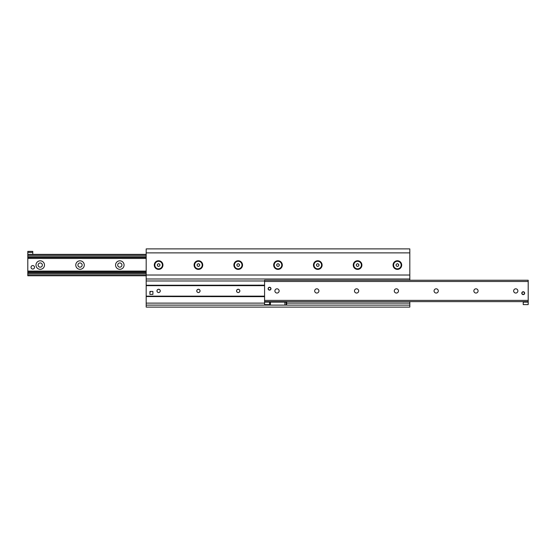 <?xml version="1.0" encoding="UTF-8"?>
<svg xmlns="http://www.w3.org/2000/svg" width="556" height="556" viewBox="0 0 556 556"><rect width="100%" height="100%" fill="white"/><g stroke="black" fill="none" stroke-linecap="round" stroke-linejoin="round"><path stroke-width="0.83" d="M393.05 265.066A4.33 4.33 0 0 1 399.542 261.32A4.33 4.33 0 0 1 399.542 268.812A4.33 4.33 0 0 1 393.05 265.066M353.262 265.066A4.33 4.33 0 0 1 359.753 261.32A4.33 4.33 0 0 1 359.753 268.812A4.33 4.33 0 0 1 353.262 265.066M313.466 265.066A4.33 4.33 0 0 1 319.957 261.32A4.33 4.33 0 0 1 319.957 268.812A4.33 4.33 0 0 1 313.466 265.066M273.67 265.066A4.33 4.33 0 0 1 280.161 261.32A4.33 4.33 0 0 1 280.161 268.812A4.33 4.33 0 0 1 273.67 265.066M233.881 265.066A4.33 4.33 0 0 1 240.373 261.32A4.33 4.33 0 0 1 240.373 268.812A4.33 4.33 0 0 1 233.881 265.066M194.086 265.066A4.33 4.33 0 0 1 200.577 261.32A4.33 4.33 0 0 1 200.577 268.812A4.33 4.33 0 0 1 194.086 265.066M154.29 265.066A4.33 4.33 0 0 1 160.781 261.32A4.33 4.33 0 0 1 160.781 268.812A4.33 4.33 0 0 1 154.29 265.066M409.814 280.238L409.814 248.9L146.186 248.9L146.186 307.1L409.814 307.1L409.814 301.63M146.186 305.112L409.814 305.112M146.186 278.994L409.814 278.994M31.511 257.504L29.044 257.484L31.511 257.504M27.8 252.382L32.776 252.382L32.776 251.388L27.8 251.388L27.8 257.484L146.186 257.484M27.8 257.484L27.8 272.655L146.186 272.655M115.572 265.066A4.253 4.253 0 0 1 121.952 261.383A4.253 4.253 0 0 1 121.952 268.75A4.253 4.253 0 0 1 115.572 265.066M117.705 265.066A2.113 2.113 0 0 0 119.825 267.179A2.113 2.113 0 0 0 121.938 265.066A2.113 2.113 0 0 0 119.825 262.953A2.113 2.113 0 0 0 117.705 265.066M75.776 265.066A4.253 4.253 0 0 1 82.156 261.383A4.253 4.253 0 0 1 82.156 268.75A4.253 4.253 0 0 1 75.776 265.066M77.916 265.066A2.113 2.113 0 0 0 80.029 267.179A2.113 2.113 0 0 0 82.142 265.066A2.113 2.113 0 0 0 80.029 262.953A2.113 2.113 0 0 0 77.916 265.066M35.98 265.066A4.253 4.253 0 0 1 42.36 261.383A4.253 4.253 0 0 1 42.36 268.75A4.253 4.253 0 0 1 35.98 265.066M38.121 265.066A2.113 2.113 0 0 0 40.234 267.179A2.113 2.113 0 0 0 42.346 265.066A2.113 2.113 0 0 0 40.234 262.953A2.113 2.113 0 0 0 38.121 265.066M146.186 273.003L27.8 273.003L27.8 275.762L146.186 275.762M27.8 272.655L146.186 272.926M146.186 257.206L27.8 257.206L146.186 257.129M32.776 252.382L32.776 254.37L146.186 254.37M270.987 288.696A1.446 1.446 0 0 1 268.826 289.947A1.446 1.446 0 0 1 268.826 287.445A1.446 1.446 0 0 1 270.987 288.696M524.669 293.172A1.446 1.446 0 0 1 522.508 294.423A1.446 1.446 0 0 1 522.508 291.921A1.446 1.446 0 0 1 524.669 293.172M517.879 290.934A2.113 2.113 0 0 1 514.71 292.762A2.113 2.113 0 0 1 514.71 289.099A2.113 2.113 0 0 1 517.879 290.934M478.084 290.934A2.113 2.113 0 0 1 474.914 292.762A2.113 2.113 0 0 1 474.914 289.099A2.113 2.113 0 0 1 478.084 290.934M438.295 290.934A2.113 2.113 0 0 1 435.119 292.762A2.113 2.113 0 0 1 435.119 289.099A2.113 2.113 0 0 1 438.295 290.934M398.499 290.934A2.113 2.113 0 0 1 395.33 292.762A2.113 2.113 0 0 1 395.33 289.099A2.113 2.113 0 0 1 398.499 290.934M358.703 290.934A2.113 2.113 0 0 1 355.534 292.762A2.113 2.113 0 0 1 355.534 289.099A2.113 2.113 0 0 1 358.703 290.934M318.915 290.934A2.113 2.113 0 0 1 315.738 292.762A2.113 2.113 0 0 1 315.738 289.099A2.113 2.113 0 0 1 318.915 290.934M279.119 290.934A2.113 2.113 0 0 1 275.95 292.762A2.113 2.113 0 0 1 275.95 289.099A2.113 2.113 0 0 1 279.119 290.934M528.2 301.63L528.2 280.238L264.573 280.238L264.573 301.63L528.2 301.63L523.224 301.873L523.224 304.612L528.2 304.612L528.2 302.123L523.224 302.123M149.918 292.922A1.494 1.494 0 0 1 151.406 291.427M238.204 289.252A1.654 1.654 0 0 1 239.636 291.733A1.654 1.654 0 0 1 236.773 291.733A1.654 1.654 0 0 1 238.204 289.252M198.416 289.252A1.654 1.654 0 0 1 199.847 291.733A1.654 1.654 0 0 1 196.984 291.733A1.654 1.654 0 0 1 198.416 289.252M158.62 289.252A1.654 1.654 0 0 1 160.052 291.733A1.654 1.654 0 0 1 157.188 291.733A1.654 1.654 0 0 1 158.62 289.252M264.573 296.654L146.186 296.563M146.186 285.256L264.573 285.165M284.894 305.112L284.943 302.123L284.894 305.112L270.494 305.112L270.431 302.123L270.494 305.112M284.894 302.123L270.494 302.123M269.187 304.612L269.187 305.112L270.431 305.112M270.431 302.123L264.573 302.123L264.573 304.612L269.542 304.612L269.542 301.873L264.573 302.123M286.18 302.123L286.667 302.123L286.667 305.112L286.18 305.112L286.18 302.123L284.943 302.123M269.542 301.873L264.573 301.873M32.776 254.37L27.8 254.37M160.225 290.934A1.605 1.605 0 0 1 157.814 292.324A1.605 1.605 0 0 1 157.814 289.537A1.605 1.605 0 0 1 160.225 290.934M157.376 265.782L157.376 264.35L158.62 263.634L159.864 264.35L159.864 265.782L158.62 266.505L157.376 265.782M162.408 265.066A3.788 3.788 0 0 1 156.722 268.346A3.788 3.788 0 0 1 156.722 261.786A3.788 3.788 0 0 1 162.408 265.066M200.021 290.934A1.605 1.605 0 0 1 197.609 292.324A1.605 1.605 0 0 1 197.609 289.537A1.605 1.605 0 0 1 200.021 290.934M197.171 265.782L197.171 264.35L198.416 263.634L199.66 264.35L199.66 265.782L198.416 266.505L197.171 265.782M202.203 265.066A3.788 3.788 0 0 1 196.518 268.346A3.788 3.788 0 0 1 196.518 261.786A3.788 3.788 0 0 1 202.203 265.066M239.817 290.934A1.605 1.605 0 0 1 237.405 292.324A1.605 1.605 0 0 1 237.405 289.537A1.605 1.605 0 0 1 239.817 290.934M236.96 265.782L236.96 264.35L238.204 263.634L239.448 264.35L239.448 265.782L238.204 266.505L236.96 265.782M241.999 265.066A3.788 3.788 0 0 1 236.314 268.346A3.788 3.788 0 0 1 236.314 261.786A3.788 3.788 0 0 1 241.999 265.066M276.756 265.782L276.756 264.35L278 263.634L279.244 264.35L279.244 265.782L278 266.505L276.756 265.782M281.788 265.066A3.788 3.788 0 0 1 276.103 268.346A3.788 3.788 0 0 1 276.103 261.786A3.788 3.788 0 0 1 281.788 265.066M316.552 265.782L316.552 264.35L317.796 263.634L319.04 264.35L319.04 265.782L317.796 266.505L316.552 265.782M321.583 265.066A3.788 3.788 0 0 1 315.898 268.346A3.788 3.788 0 0 1 315.898 261.786A3.788 3.788 0 0 1 321.583 265.066M356.34 265.782L356.34 264.35L357.584 263.634L358.828 264.35L358.828 265.782L357.584 266.505L356.34 265.782M361.379 265.066A3.788 3.788 0 0 1 355.694 268.346A3.788 3.788 0 0 1 355.694 261.786A3.788 3.788 0 0 1 361.379 265.066M396.136 265.782L396.136 264.35L397.38 263.634L398.624 264.35L398.624 265.782L397.38 266.505L396.136 265.782M401.168 265.066A3.788 3.788 0 0 1 395.483 268.346A3.788 3.788 0 0 1 395.483 261.786A3.788 3.788 0 0 1 401.168 265.066M524.468 293.172A1.244 1.244 0 0 1 522.605 294.249A1.244 1.244 0 0 1 522.605 292.095A1.244 1.244 0 0 1 524.468 293.172M270.786 288.696A1.244 1.244 0 0 1 268.923 289.773A1.244 1.244 0 0 1 268.923 287.619A1.244 1.244 0 0 1 270.786 288.696M31.032 267.304A1.737 1.737 0 0 1 33.645 265.796A1.737 1.737 0 0 1 33.645 268.812A1.737 1.737 0 0 1 31.032 267.304M149.918 294.416L149.918 291.427L152.9 291.427L152.9 294.416L149.918 294.416M146.186 303.117L264.573 303.117M286.667 303.117L409.814 303.117M146.186 280.982L264.573 280.982M146.186 275.018L409.814 275.018M146.186 252.883L409.814 252.883M27.8 258.477L146.186 258.477M27.8 257.303L29.864 257.303M30.712 257.303L146.186 257.303M27.8 274.768L146.186 274.768M27.8 273.35L146.186 273.35M27.8 272.836L146.186 272.836M27.8 271.655L146.186 271.655M27.8 271.467L146.186 271.467M27.8 271.397L146.186 271.397M27.8 271.168L146.186 271.168M27.8 271.099L146.186 271.099M27.8 256.789L146.186 256.789M27.8 255.371L146.186 255.371M264.573 300.386L528.2 300.386M264.573 281.482L528.2 281.482M146.186 296.153L264.573 296.153M146.186 285.659L264.573 285.659"/></g></svg>
